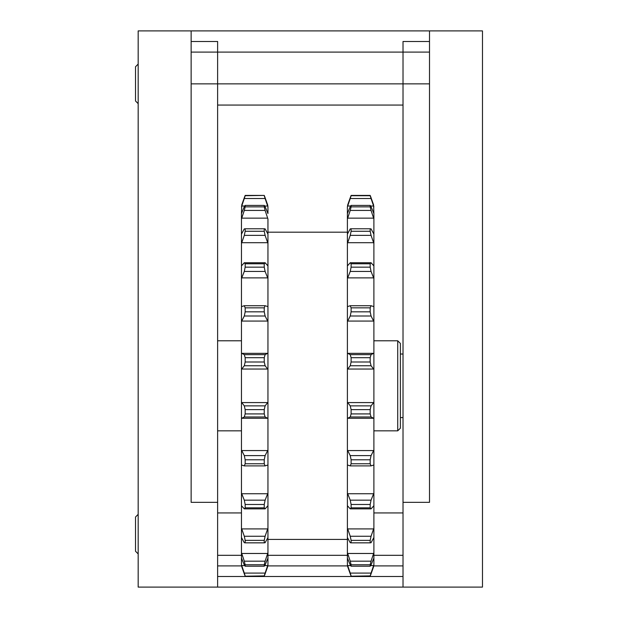 <?xml version="1.0" encoding="UTF-8"?>
<svg xmlns="http://www.w3.org/2000/svg" width="618" height="618" viewBox="0 0 618 618"><rect width="100%" height="100%" fill="white"/><g stroke="black" fill="none" stroke-linecap="round" stroke-linejoin="round"><path stroke-width="0.93" d="M217.621 502.349L191.14 502.349L191.14 30.9L138.169 30.9L138.169 587.1L217.621 587.1L217.621 41.491L191.14 41.491M429.51 41.491L403.021 41.491L403.021 587.1L482.48 587.1L482.48 30.9L429.51 30.9L429.51 502.349L403.021 502.349M191.14 83.87L429.51 83.87M191.14 30.9L429.51 30.9M217.621 587.1L403.021 587.1M217.621 576.509L403.021 576.509M138.169 514.354L135.52 517.003L135.52 551.256L138.169 553.906M138.169 64.094L135.52 66.744L135.52 100.997L138.169 103.646M265.114 365.748A5515.387 2351.737 180 0 1 267.664 369.039A20.348 6.728 -91.6 0 1 267.949 369.433L267.949 418.432A20.348 6.628 -86.1 0 0 267.664 418.262A5515.387 918.541 180 0 0 265.114 416.98A871.187 619.823 180 0 0 264.241 413.921L264.241 409.626A871.187 762.009 -0 0 0 265.114 405.871A5515.387 2351.737 -0 0 0 267.664 402.581L241.746 402.581A5515.387 2351.737 -0 0 0 244.295 405.871A871.187 762.009 -0 0 0 245.168 409.626L245.168 413.921A871.187 619.823 180 0 0 244.295 416.98A5515.387 918.541 180 0 0 241.746 418.262A20.348 6.628 86.1 0 0 241.46 418.432L241.46 369.433A20.348 6.728 91.6 0 1 241.746 369.039A5515.387 2351.737 180 0 1 244.295 365.748L265.114 365.748A871.187 762.009 180 0 0 264.241 361.993L264.241 357.698A871.187 619.823 -0 0 0 265.114 354.639A5515.387 918.541 0 0 0 267.664 353.357L241.746 353.357A5515.387 918.541 0 0 0 244.295 354.639A871.187 619.823 -0 0 0 245.168 357.698L245.168 361.993A871.187 762.009 180 0 0 244.295 365.748M267.949 402.187A20.348 6.728 -88.4 0 1 267.664 402.581M241.746 353.357A20.348 6.628 93.9 0 1 241.46 353.187L241.46 306.613A20.348 6.033 99 0 0 241.746 306.536A5515.387 582.774 0 0 1 244.295 305.725A871.187 431.665 0 0 0 245.168 307.849L245.168 311.827A871.187 847.68 180 0 0 244.295 316.007L265.114 316.007A5515.387 3610.51 180 0 1 267.664 321.059A20.348 6.334 -96.9 0 1 267.949 321.646L267.949 353.187A20.348 6.628 -93.9 0 1 267.664 353.357M267.949 306.644L267.949 369.433M241.46 306.613L241.46 265.902A20.348 4.983 103.3 0 0 241.746 265.601A5515.387 2040.868 -0 0 1 244.295 262.743A871.187 211.495 0 0 0 245.168 263.786L245.168 267.154A871.187 870.484 0 0 0 244.295 271.441L265.114 271.441A5515.387 4601.504 180 0 1 267.664 277.884A20.348 5.477 -101.6 0 1 267.949 278.625L267.949 306.613A20.348 6.033 -99 0 1 267.664 306.536A5515.387 582.774 -0 0 0 265.114 305.725L244.295 305.725M265.114 316.007A871.187 847.68 180 0 0 264.241 311.827L264.241 307.849A871.187 431.665 -0 0 0 265.114 305.725M267.949 306.613L267.949 321.646M241.46 265.902L241.46 234.091A20.348 3.569 106.6 0 0 241.746 233.581A5515.387 3347.598 -0 0 1 244.295 228.892A871.187 24.357 -0 0 1 245.168 228.776L245.168 231.271A871.187 828.723 -0 0 0 244.295 235.365L265.114 235.365A5515.387 5251.231 180 0 1 267.664 242.704A20.348 4.202 -105.4 0 1 267.949 243.554L267.949 265.902A20.348 4.983 -103.3 0 1 267.664 265.601A5515.387 2040.868 0 0 0 265.114 262.743L244.295 262.743M265.114 271.441A871.187 870.484 -0 0 0 264.241 267.154L264.241 263.786A871.187 211.495 -0 0 0 265.114 262.743M267.949 237.382L267.949 278.625M241.46 234.091L241.46 213.534A20.348 1.893 108.7 0 0 241.746 212.847A5515.387 4406.054 -0 0 1 244.295 206.682A871.187 258.409 -0 0 1 245.168 205.408L245.168 206.86A871.187 725.501 -0 0 0 244.295 210.437L265.114 210.437A5515.387 5511.502 180 0 1 267.664 218.146A20.348 2.619 -108 0 1 267.949 219.027L267.949 234.091A20.348 3.569 -106.6 0 1 267.664 233.581A5515.387 3347.598 0 0 0 265.114 228.892A871.187 24.357 0 0 0 264.241 228.776L264.241 231.271L245.168 231.271M265.114 235.365A871.187 828.723 -0 0 0 264.241 231.271M267.949 234.091L267.949 243.554M241.46 213.534L241.746 204.944A5515.387 5137.735 -0 0 1 244.295 197.752A871.187 473.288 -0 0 1 245.168 195.419L245.168 195.713A871.187 568.475 0 0 0 244.295 198.517L265.114 198.517A5515.387 5363.004 0 0 1 267.664 206.018A20.348 0.842 -109.2 0 1 267.949 206.868L267.949 213.534A20.348 1.893 -108.7 0 1 267.664 212.847A5515.387 4406.054 -0 0 0 265.114 206.682A871.187 258.409 0 0 0 264.241 205.408L264.241 206.86L245.168 206.86M265.114 210.437A871.187 725.501 0 0 0 264.241 206.86M267.949 227.161L267.949 219.027M267.949 206.868L267.664 204.944A5515.387 5137.735 0 0 0 265.114 197.752A871.187 473.288 0 0 0 264.241 195.419L245.168 195.713M265.114 198.517A871.187 568.475 0 0 0 264.241 195.713M267.949 418.432L267.949 449.966A20.348 6.334 -83.1 0 1 267.664 450.561L241.746 450.561A5515.387 3610.51 -0 0 0 244.295 455.605A871.187 847.68 -0 0 0 245.168 459.792L245.168 463.763A871.187 431.665 180 0 0 244.295 465.895L265.114 465.895A5515.387 582.774 180 0 0 267.664 465.076A20.348 6.033 -81 0 1 267.949 465.006L267.949 492.994A20.348 5.477 -78.4 0 1 267.664 493.736L241.746 493.736A5515.387 4601.504 -0 0 0 244.295 500.171A871.187 870.484 180 0 0 245.168 504.466L245.168 507.826A871.187 211.495 180 0 0 244.295 508.869L265.114 508.869A5515.387 2040.868 180 0 0 267.664 506.018A20.348 4.983 -76.7 0 1 267.949 505.709L267.949 528.066A20.348 4.202 -74.6 0 1 267.664 528.908L241.746 528.908A5515.387 5251.231 0 0 0 244.295 536.254A871.187 828.723 180 0 0 245.168 540.341L264.241 540.341L264.241 542.843A871.187 24.357 180 0 0 265.114 542.72A5515.387 3347.598 180 0 0 267.664 538.039A20.348 3.569 -73.4 0 1 267.949 537.521L267.949 552.592A20.348 2.619 -72 0 1 267.664 553.473L241.746 553.473A5515.387 5511.502 0 0 0 244.295 561.175A871.187 725.501 180 0 0 245.168 564.759L264.241 564.759L264.241 566.212A871.187 258.409 180 0 0 265.114 564.937A5515.387 4406.054 180 0 0 267.664 558.772A20.348 1.893 -71.3 0 1 267.949 558.085L267.949 564.744A20.348 0.842 -70.8 0 1 267.664 565.594L264.666 565.594M267.949 564.744L267.664 566.675A5515.387 5137.735 180 0 1 265.114 573.859A871.187 473.288 180 0 1 264.241 576.2L264.241 575.899A871.187 568.475 180 0 0 265.114 573.095A5515.387 5363.004 180 0 0 267.664 565.594M264.241 564.759A871.187 725.501 180 0 0 265.114 561.175A5515.387 5511.502 -0 0 0 267.664 553.473M267.949 552.592L267.949 558.085M264.241 540.341A871.187 828.723 180 0 0 265.114 536.254A5515.387 5251.231 -0 0 0 267.664 528.908M267.949 528.066L267.949 537.521M265.114 508.869A871.187 211.495 180 0 0 264.241 507.826L264.241 504.466A871.187 870.484 180 0 0 265.114 500.171A5515.387 4601.504 0 0 0 267.664 493.736M267.949 492.994L267.949 505.709M265.114 465.895A871.187 431.665 180 0 0 264.241 463.763L264.241 459.792A871.187 847.68 -0 0 0 265.114 455.605A5515.387 3610.51 0 0 0 267.664 450.561M267.949 449.966L267.949 465.006M371.055 365.748A5515.387 2351.737 180 0 1 373.604 369.039A20.348 6.728 -91.6 0 1 373.89 369.433L373.89 402.187A20.348 6.728 -88.4 0 1 373.604 402.581L347.695 402.581A5515.387 2351.737 0 0 0 350.236 405.871A871.187 762.009 -0 0 0 351.109 409.626L351.109 413.921A871.187 619.823 180 0 0 350.236 416.98A5515.387 918.541 180 0 0 347.695 418.262A20.348 6.628 86.1 0 0 347.401 418.432L347.401 369.433A20.348 6.728 91.6 0 1 347.695 369.039A5515.387 2351.737 180 0 1 350.236 365.748L371.055 365.748A871.187 762.009 180 0 0 370.182 361.993L370.182 357.698A871.187 619.823 0 0 0 371.055 354.639A5515.387 918.541 -0 0 0 373.604 353.357L347.695 353.357A5515.387 918.541 -0 0 0 350.236 354.639A871.187 619.823 -0 0 0 351.109 357.698L351.109 361.993A871.187 762.009 180 0 0 350.236 365.748M347.695 402.581A20.348 6.728 88.4 0 1 347.401 402.187M347.695 353.357A20.348 6.628 93.9 0 1 347.401 353.187L347.401 321.646A20.348 6.334 96.9 0 1 347.695 321.059A5515.387 3610.51 180 0 1 350.236 316.007L371.055 316.007A871.187 847.68 180 0 0 370.182 311.827L370.182 307.849A871.187 431.665 -0 0 0 371.055 305.725A5515.387 582.774 -0 0 1 373.604 306.536A20.348 6.033 -99 0 0 373.89 306.613L373.89 353.187A20.348 6.628 -93.9 0 1 373.604 353.357M347.401 369.433L347.401 353.187M347.401 321.646L347.401 306.613A20.348 6.033 99 0 0 347.695 306.536A5515.387 582.774 0 0 1 350.236 305.725A871.187 431.665 0 0 0 351.109 307.849L351.109 311.827A871.187 847.68 180 0 0 350.236 316.007M347.401 306.613L347.401 278.625A20.348 5.477 101.6 0 1 347.695 277.884A5515.387 4601.504 180 0 1 350.236 271.441L371.055 271.441A871.187 870.484 0 0 0 370.182 267.154L370.182 263.786A871.187 211.495 -0 0 0 371.055 262.743A5515.387 2040.868 0 0 1 373.604 265.601A20.348 4.983 -103.3 0 0 373.89 265.902L373.89 306.613M347.401 278.625L347.401 265.902A20.348 4.983 103.3 0 0 347.695 265.601A5515.387 2040.868 0 0 1 350.236 262.743A871.187 211.495 0 0 0 351.109 263.786L351.109 267.154A871.187 870.484 0 0 0 350.236 271.441M347.401 265.902L347.401 243.554A20.348 4.202 105.4 0 1 347.695 242.704A5515.387 5251.231 180 0 1 350.236 235.365L371.055 235.365A871.187 828.723 0 0 0 370.182 231.271L370.182 228.776A871.187 24.357 -0 0 1 371.055 228.892A5515.387 3347.598 0 0 1 373.604 233.581A20.348 3.569 -106.6 0 0 373.89 234.091L373.89 265.902M347.401 243.554L347.401 234.091A20.348 3.569 106.6 0 0 347.695 233.581A5515.387 3347.598 0 0 1 350.236 228.892A871.187 24.357 0 0 1 351.109 228.776L351.109 231.271A871.187 828.723 0 0 0 350.236 235.365M347.401 234.091L347.401 219.027A20.348 2.619 108 0 1 347.695 218.146A5515.387 5511.502 180 0 1 350.236 210.437L371.055 210.437A871.187 725.501 0 0 0 370.182 206.86L370.182 205.408A871.187 258.409 -0 0 1 371.055 206.682A5515.387 4406.054 -0 0 1 373.604 212.847A20.348 1.893 -108.7 0 0 373.89 213.534L373.89 234.091M347.401 219.027L347.401 213.534A20.348 1.893 108.7 0 0 347.695 212.847A5515.387 4406.054 0 0 1 350.236 206.682A871.187 258.409 -0 0 1 351.109 205.408L351.109 206.86A871.187 725.501 -0 0 0 350.236 210.437M347.401 213.534L347.401 206.868A20.348 0.842 109.2 0 1 347.695 206.018A5515.387 5363.004 -0 0 1 350.236 198.517L371.055 198.517A871.187 568.475 0 0 0 370.182 195.713L370.182 195.419A871.187 473.288 0 0 1 371.055 197.752A5515.387 5137.735 0 0 1 373.604 204.944L373.89 213.534M347.401 206.868L347.695 204.944A5515.387 5137.735 0 0 1 350.236 197.752A871.187 473.288 0 0 1 351.109 195.419L351.109 195.713A871.187 568.475 -0 0 0 350.236 198.517M350.684 565.594L347.695 565.594A20.348 0.842 70.8 0 1 347.401 564.744L347.695 566.675A5515.387 5137.735 180 0 0 350.236 573.859A871.187 473.288 180 0 0 351.109 576.2L370.182 575.899A871.187 568.475 180 0 0 371.055 573.095A5515.387 5363.004 180 0 0 373.604 565.594L370.607 565.594M347.695 565.594A5515.387 5363.004 180 0 0 350.236 573.095A871.187 568.475 180 0 0 351.109 575.899M347.401 564.744L347.401 558.085A20.348 1.893 71.3 0 1 347.695 558.772A5515.387 4406.054 180 0 0 350.236 564.937A871.187 258.409 180 0 0 351.109 566.212L351.109 564.759L370.182 564.759A871.187 725.501 180 0 0 371.055 561.175A5515.387 5511.502 0 0 0 373.604 553.473L347.695 553.473A5515.387 5511.502 0 0 0 350.236 561.175A871.187 725.501 180 0 0 351.109 564.759M347.695 553.473A20.348 2.619 72 0 1 347.401 552.592L347.401 537.521A20.348 3.569 73.4 0 1 347.695 538.039A5515.387 3347.598 180 0 0 350.236 542.72A871.187 24.357 180 0 0 351.109 542.843L351.109 540.341L370.182 540.341A871.187 828.723 180 0 0 371.055 536.254A5515.387 5251.231 0 0 0 373.604 528.908L347.695 528.908A5515.387 5251.231 0 0 0 350.236 536.254A871.187 828.723 180 0 0 351.109 540.341M347.401 558.085L347.401 552.592M347.695 528.908A20.348 4.202 74.6 0 1 347.401 528.066L347.401 505.709A20.348 4.983 76.7 0 1 347.695 506.018A5515.387 2040.868 180 0 0 350.236 508.869L371.055 508.869A871.187 211.495 180 0 0 370.182 507.826L370.182 504.466A871.187 870.484 180 0 0 371.055 500.171A5515.387 4601.504 0 0 0 373.604 493.736L347.695 493.736A5515.387 4601.504 -0 0 0 350.236 500.171A871.187 870.484 180 0 0 351.109 504.466L351.109 507.826A871.187 211.495 180 0 0 350.236 508.869M347.401 537.521L347.401 528.066M347.695 493.736A20.348 5.477 78.4 0 1 347.401 492.994L347.401 465.006A20.348 6.033 81 0 1 347.695 465.076A5515.387 582.774 180 0 0 350.236 465.895L371.055 465.895A871.187 431.665 180 0 0 370.182 463.763L370.182 459.792A871.187 847.68 0 0 0 371.055 455.605A5515.387 3610.51 0 0 0 373.604 450.561L347.695 450.561A5515.387 3610.51 -0 0 0 350.236 455.605A871.187 847.68 -0 0 0 351.109 459.792L351.109 463.763A871.187 431.665 180 0 0 350.236 465.895M347.401 534.238L347.401 492.994M347.695 450.561A20.348 6.334 83.1 0 1 347.401 449.966L347.401 418.432M347.401 465.006L347.401 449.966M373.89 402.187L373.89 418.432A20.348 6.628 -86.1 0 0 373.604 418.262A5515.387 918.541 180 0 0 371.055 416.98A871.187 619.823 180 0 0 370.182 413.921L370.182 409.626A871.187 762.009 -0 0 0 371.055 405.871A5515.387 2351.737 -0 0 0 373.604 402.581M373.89 353.187L373.89 369.433M373.89 321.646A20.348 6.334 -96.9 0 0 373.604 321.059A5515.387 3610.51 180 0 0 371.055 316.007M373.89 278.625A20.348 5.477 -101.6 0 0 373.604 277.884A5515.387 4601.504 180 0 0 371.055 271.441M373.89 243.554A20.348 4.202 -105.4 0 0 373.604 242.704A5515.387 5251.231 180 0 0 371.055 235.365M373.89 219.027A20.348 2.619 -108 0 0 373.604 218.146A5515.387 5511.502 180 0 0 371.055 210.437M373.89 206.868A20.348 0.842 -109.2 0 0 373.604 206.018A5515.387 5363.004 -0 0 0 371.055 198.517M370.182 564.759L370.182 566.212A871.187 258.409 180 0 0 371.055 564.937A5515.387 4406.054 180 0 0 373.604 558.772A20.348 1.893 -71.3 0 1 373.89 558.085L373.89 564.744A20.348 0.842 -70.8 0 1 373.604 565.594M373.89 564.744L373.604 566.675A5515.387 5137.735 180 0 1 371.055 573.859A871.187 473.288 180 0 1 370.182 576.2L370.182 575.899M370.182 540.341L370.182 542.843A871.187 24.357 180 0 0 371.055 542.72A5515.387 3347.598 180 0 0 373.604 538.039A20.348 3.569 -73.4 0 1 373.89 537.521L373.89 552.592A20.348 2.619 -72 0 1 373.604 553.473M373.89 552.592L373.89 558.085M371.055 508.869A5515.387 2040.868 180 0 0 373.604 506.018A20.348 4.983 -76.7 0 1 373.89 505.709L373.89 528.066A20.348 4.202 -74.6 0 1 373.604 528.908M373.89 528.066L373.89 537.521M371.055 465.895A5515.387 582.774 180 0 0 373.604 465.076A20.348 6.033 -81 0 1 373.89 465.006L373.89 492.994A20.348 5.477 -78.4 0 1 373.604 493.736M373.89 492.994L373.89 505.709M373.89 418.432L373.89 449.966A20.348 6.334 -83.1 0 1 373.604 450.561M373.89 449.966L373.89 465.006M241.746 402.581A20.348 6.728 88.4 0 1 241.46 402.187M241.46 369.433L241.46 353.187M241.46 321.646A20.348 6.334 96.9 0 1 241.746 321.059A5515.387 3610.51 180 0 1 244.295 316.007M241.46 278.625A20.348 5.477 101.6 0 1 241.746 277.884A5515.387 4601.504 180 0 1 244.295 271.441M241.46 243.554A20.348 4.202 105.4 0 1 241.746 242.704A5515.387 5251.231 180 0 1 244.295 235.365M241.46 219.027A20.348 2.619 108 0 1 241.746 218.146A5515.387 5511.502 180 0 1 244.295 210.437M241.46 206.868A20.348 0.842 109.2 0 1 241.746 206.018A5515.387 5363.004 0 0 1 244.295 198.517M244.743 565.594L241.746 565.594A20.348 0.842 70.8 0 1 241.46 564.744L241.746 566.675A5515.387 5137.735 180 0 0 244.295 573.859A871.187 473.288 180 0 0 245.168 576.2L264.241 575.899M241.746 565.594A5515.387 5363.004 180 0 0 244.295 573.095A871.187 568.475 180 0 0 245.168 575.899M241.46 564.744L241.46 558.085A20.348 1.893 71.3 0 1 241.746 558.772A5515.387 4406.054 180 0 0 244.295 564.937A871.187 258.409 180 0 0 245.168 566.212L245.168 564.759M241.746 553.473A20.348 2.619 72 0 1 241.46 552.592L241.46 537.521A20.348 3.569 73.4 0 1 241.746 538.039A5515.387 3347.598 180 0 0 244.295 542.72A871.187 24.357 180 0 0 245.168 542.843L245.168 540.341M241.46 558.085L241.46 552.592M241.746 528.908A20.348 4.202 74.6 0 1 241.46 528.066L241.46 505.709A20.348 4.983 76.7 0 1 241.746 506.018A5515.387 2040.868 180 0 0 244.295 508.869M241.46 537.521L241.46 528.066M241.746 493.736A20.348 5.477 78.4 0 1 241.46 492.994L241.46 465.006A20.348 6.033 81 0 1 241.746 465.076A5515.387 582.774 180 0 0 244.295 465.895M241.46 505.709L241.46 492.994M241.746 450.561A20.348 6.334 83.1 0 1 241.46 449.966L241.46 418.432M241.46 465.006L241.46 449.966M371.055 455.605L350.236 455.605M351.109 459.792L370.182 459.792M371.055 500.171L350.236 500.171M351.109 504.466L370.182 504.466M371.055 536.254L350.236 536.254M371.055 561.175L350.236 561.175M371.055 573.095L350.236 573.095M373.89 250.715L373.89 237.382M351.109 195.419L370.182 195.419M351.109 205.408L370.182 205.408M351.109 228.776L370.182 228.776M371.055 262.743L350.236 262.743M351.109 263.786L370.182 263.786M371.055 305.725L350.236 305.725M351.109 307.849L370.182 307.849M371.055 354.639L350.236 354.639M351.109 357.698L370.182 357.698M350.236 416.98L371.055 416.98M370.182 413.921L351.109 413.921M264.241 463.763L245.168 463.763M264.241 507.826L245.168 507.826M264.241 542.843L245.168 542.843M264.241 566.212L245.168 566.212M264.241 576.2L245.168 576.2M264.241 267.154L245.168 267.154M264.241 311.827L245.168 311.827M264.241 361.993L245.168 361.993M245.168 409.626L264.241 409.626M264.241 413.921L245.168 413.921M265.114 405.871L244.295 405.871M244.295 416.98L265.114 416.98M265.114 455.605L244.295 455.605M245.168 459.792L264.241 459.792M370.182 463.763L351.109 463.763M265.114 500.171L244.295 500.171M245.168 504.466L264.241 504.466M370.182 507.826L351.109 507.826M265.114 536.254L244.295 536.254M370.182 542.843L351.109 542.843M265.114 561.175L244.295 561.175M370.182 566.212L351.109 566.212M265.114 573.095L244.295 573.095M370.182 576.2L351.109 576.2M245.168 195.419L264.241 195.419M370.182 195.713L351.109 195.713M245.168 205.408L264.241 205.408M370.182 206.86L351.109 206.86M245.168 228.776L264.241 228.776M370.182 231.271L351.109 231.271M245.168 263.786L264.241 263.786M370.182 267.154L351.109 267.154M245.168 307.849L264.241 307.849M370.182 311.827L351.109 311.827M265.114 354.639L244.295 354.639M245.168 357.698L264.241 357.698M370.182 361.993L351.109 361.993M351.109 409.626L370.182 409.626M371.055 405.871L350.236 405.871M217.621 340.781L241.46 340.781M397.729 340.781L397.729 430.831L400.379 428.189L400.379 343.43L397.729 340.781L373.89 340.781M403.021 354.029L400.379 354.029M400.379 417.59L403.021 417.59M217.621 565.91L241.476 565.91M267.934 565.91L347.424 565.91M373.875 565.91L403.021 565.91M191.14 52.09L429.51 52.09M373.604 206.018L370.607 206.018M350.684 206.018L347.695 206.018M373.604 218.146L347.695 218.146M373.604 242.704L347.695 242.704M373.604 277.884L347.695 277.884M373.604 321.059L347.695 321.059M373.604 418.262L347.695 418.262M373.604 369.039L347.695 369.039M267.664 206.018L264.666 206.018M244.743 206.018L241.746 206.018M267.664 218.146L241.746 218.146M267.664 242.704L241.746 242.704M267.664 277.884L241.746 277.884M267.664 321.059L241.746 321.059M267.664 369.039L241.746 369.039M267.664 418.262L241.746 418.262M403.021 512.94L373.89 512.94M241.46 512.94L217.621 512.94M403.021 555.319L373.89 555.319M347.401 555.319L267.949 555.319M241.46 555.319L217.621 555.319M403.021 105.06L217.621 105.06M347.401 232.19L267.949 232.19M347.401 539.429L267.949 539.429M217.621 430.831L241.46 430.831M373.89 430.831L397.729 430.831"/></g></svg>
